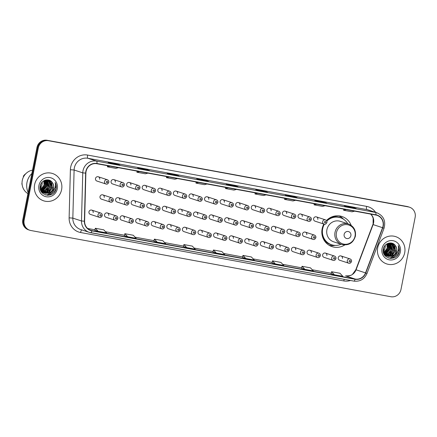<?xml version="1.0" encoding="UTF-8"?>
<svg xmlns="http://www.w3.org/2000/svg" width="437" height="437" viewBox="0 0 437 437"><rect width="100%" height="100%" fill="white"/><g stroke="black" fill="none" stroke-linecap="round" stroke-linejoin="round"><path stroke-width="0.66" d="M323.861 224.061A15.858 15.142 108.2 0 0 322.129 228.841A15.858 15.142 108.2 0 0 332.087 246.648A15.858 15.142 108.2 0 0 344.733 244.977M108.753 215.496A2.245 2.141 108.2 0 0 107.344 212.977A2.245 2.141 108.2 0 0 104.536 214.72A2.245 2.141 108.2 0 0 105.945 217.238L114.991 220.21A2.245 2.141 -71.8 0 1 113.582 217.686A2.245 2.141 -71.8 0 1 116.389 215.944C117.515 216.419 118.006 217.265 117.864 218.495C117.094 220.09 116.138 220.658 114.991 220.21M124.332 218.363A2.245 2.141 108.2 0 0 122.923 215.84A2.245 2.141 108.2 0 0 120.115 217.588A2.245 2.141 108.2 0 0 121.524 220.106L130.57 223.072A2.245 2.141 -71.8 0 1 129.161 220.554A2.245 2.141 -71.8 0 1 131.969 218.811C133.094 219.281 133.585 220.133 133.443 221.357C132.673 222.952 131.717 223.525 130.57 223.072M139.911 221.226A2.245 2.141 108.2 0 0 138.502 218.708A2.245 2.141 108.2 0 0 135.694 220.45A2.245 2.141 108.2 0 0 137.103 222.974L146.149 225.94A2.245 2.141 -71.8 0 1 144.74 223.422A2.245 2.141 -71.8 0 1 147.553 221.674C148.678 222.149 149.164 222.996 149.022 224.225C148.258 225.82 147.296 226.393 146.149 225.94M155.49 224.094A2.245 2.141 108.2 0 0 154.081 221.57A2.245 2.141 108.2 0 0 151.273 223.318A2.245 2.141 108.2 0 0 152.682 225.836L161.728 228.808A2.245 2.141 -71.8 0 1 160.319 226.284A2.245 2.141 -71.8 0 1 163.132 224.542C164.257 225.011 164.744 225.863 164.602 227.093C163.837 228.688 162.881 229.256 161.728 228.808M171.075 226.956A2.245 2.141 108.2 0 0 169.665 224.438A2.245 2.141 108.2 0 0 166.852 226.18A2.245 2.141 108.2 0 0 168.261 228.704L177.313 231.67A2.245 2.141 -71.8 0 1 175.903 229.152A2.245 2.141 -71.8 0 1 178.711 227.409C179.836 227.879 180.328 228.731 180.181 229.955C179.416 231.55 178.46 232.123 177.313 231.67M186.654 229.824A2.245 2.141 108.2 0 0 185.244 227.306A2.245 2.141 108.2 0 0 182.431 229.048A2.245 2.141 108.2 0 0 183.846 231.566L192.892 234.538A2.245 2.141 -71.8 0 1 191.482 232.014A2.245 2.141 -71.8 0 1 194.29 230.272C195.415 230.747 195.907 231.594 195.76 232.823C194.995 234.418 194.039 234.986 192.892 234.538M202.233 232.692A2.245 2.141 108.2 0 0 200.823 230.168A2.245 2.141 108.2 0 0 198.016 231.916A2.245 2.141 108.2 0 0 199.425 234.434L208.471 237.406A2.245 2.141 -71.8 0 1 207.062 234.882A2.245 2.141 -71.8 0 1 209.869 233.139C210.995 233.609 211.486 234.461 211.339 235.69C210.574 237.28 209.618 237.854 208.471 237.406M217.812 235.554A2.245 2.141 108.2 0 0 216.402 233.036A2.245 2.141 108.2 0 0 213.595 234.778A2.245 2.141 108.2 0 0 215.004 237.302L224.05 240.268A2.245 2.141 -71.8 0 1 222.641 237.75A2.245 2.141 -71.8 0 1 225.448 236.002C226.574 236.477 227.065 237.324 226.923 238.553C226.153 240.148 225.197 240.721 224.05 240.268M233.391 238.422A2.245 2.141 108.2 0 0 231.981 235.898A2.245 2.141 108.2 0 0 229.174 237.646A2.245 2.141 108.2 0 0 230.583 240.164L239.629 243.136A2.245 2.141 -71.8 0 1 238.22 240.612A2.245 2.141 -71.8 0 1 241.027 238.87C242.153 239.339 242.644 240.192 242.502 241.421C241.732 243.016 240.776 243.584 239.629 243.136M248.97 241.284A2.245 2.141 108.2 0 0 247.56 238.766A2.245 2.141 108.2 0 0 244.753 240.508A2.245 2.141 108.2 0 0 246.162 243.032L255.208 245.998A2.245 2.141 -71.8 0 1 253.799 243.48A2.245 2.141 -71.8 0 1 256.612 241.737C257.732 242.207 258.223 243.059 258.081 244.283C257.317 245.878 256.355 246.452 255.208 245.998M264.549 244.152A2.245 2.141 108.2 0 0 263.14 241.634A2.245 2.141 108.2 0 0 260.332 243.376A2.245 2.141 108.2 0 0 261.741 245.894L270.787 248.866A2.245 2.141 -71.8 0 1 269.378 246.348A2.245 2.141 -71.8 0 1 272.191 244.6C273.316 245.075 273.802 245.922 273.66 247.151C272.896 248.746 271.934 249.314 270.787 248.866M280.133 247.02A2.245 2.141 108.2 0 0 278.724 244.496A2.245 2.141 108.2 0 0 275.911 246.244A2.245 2.141 108.2 0 0 277.32 248.762L286.372 251.734A2.245 2.141 -71.8 0 1 284.962 249.21A2.245 2.141 -71.8 0 1 287.77 247.468C288.895 247.937 289.387 248.79 289.239 250.019C288.475 251.608 287.519 252.182 286.372 251.734M295.712 249.882A2.245 2.141 108.2 0 0 294.303 247.364A2.245 2.141 108.2 0 0 291.49 249.106A2.245 2.141 108.2 0 0 292.899 251.63L301.951 254.596A2.245 2.141 -71.8 0 1 300.541 252.078A2.245 2.141 -71.8 0 1 303.349 250.33C304.474 250.805 304.966 251.652 304.818 252.881C304.054 254.476 303.098 255.05 301.951 254.596M311.291 252.75A2.245 2.141 108.2 0 0 309.882 250.226A2.245 2.141 108.2 0 0 307.074 251.974A2.245 2.141 108.2 0 0 308.484 254.492L317.53 257.464A2.245 2.141 -71.8 0 1 316.12 254.94A2.245 2.141 -71.8 0 1 318.928 253.198C320.053 253.668 320.545 254.52 320.397 255.749C319.633 257.344 318.677 257.912 317.53 257.464M326.871 255.612A2.245 2.141 108.2 0 0 325.461 253.094A2.245 2.141 108.2 0 0 322.653 254.837A2.245 2.141 108.2 0 0 324.063 257.36L333.109 260.326A2.245 2.141 -71.8 0 1 331.699 257.808A2.245 2.141 -71.8 0 1 334.507 256.066C335.632 256.535 336.124 257.388 335.982 258.611C335.212 260.206 334.256 260.78 333.109 260.326M342.45 258.48A2.245 2.141 108.2 0 0 341.04 255.962A2.245 2.141 108.2 0 0 338.233 257.704A2.245 2.141 108.2 0 0 339.642 260.223L348.688 263.194A2.245 2.141 -71.8 0 1 347.278 260.676A2.245 2.141 -71.8 0 1 350.086 258.928C351.211 259.403 351.703 260.25 351.561 261.479C350.791 263.074 349.835 263.648 348.688 263.194M93.174 212.628A2.245 2.141 108.2 0 0 91.765 210.11A2.245 2.141 108.2 0 0 88.957 211.852A2.245 2.141 108.2 0 0 90.366 214.376L99.412 217.342A2.245 2.141 -71.8 0 1 98.003 214.824A2.245 2.141 -71.8 0 1 100.81 213.076C101.936 213.551 102.427 214.403 102.285 215.627C101.515 217.222 100.559 217.795 99.412 217.342M119.814 200.261A2.245 2.141 108.2 0 0 118.405 197.743A2.245 2.141 108.2 0 0 115.597 199.485A2.245 2.141 108.2 0 0 117.007 202.003L126.053 204.975A2.245 2.141 -71.8 0 1 124.643 202.457A2.245 2.141 -71.8 0 1 127.451 200.709C128.576 201.184 129.068 202.031 128.92 203.26C128.156 204.855 127.2 205.428 126.053 204.975M135.394 203.129A2.245 2.141 108.2 0 0 133.984 200.605A2.245 2.141 108.2 0 0 131.176 202.353A2.245 2.141 108.2 0 0 132.586 204.871L141.632 207.843A2.245 2.141 -71.8 0 1 140.222 205.319A2.245 2.141 -71.8 0 1 143.03 203.576C144.155 204.046 144.647 204.898 144.5 206.127C143.735 207.717 142.779 208.291 141.632 207.843M150.973 205.991A2.245 2.141 108.2 0 0 149.563 203.473A2.245 2.141 108.2 0 0 146.756 205.215A2.245 2.141 108.2 0 0 148.165 207.739L157.211 210.705A2.245 2.141 -71.8 0 1 155.801 208.187A2.245 2.141 -71.8 0 1 158.609 206.439C159.734 206.914 160.226 207.761 160.084 208.99C159.314 210.585 158.358 211.158 157.211 210.705M166.552 208.859A2.245 2.141 108.2 0 0 165.142 206.335A2.245 2.141 108.2 0 0 162.335 208.083A2.245 2.141 108.2 0 0 163.744 210.601L172.79 213.573A2.245 2.141 -71.8 0 1 171.38 211.049A2.245 2.141 -71.8 0 1 174.188 209.307C175.313 209.776 175.805 210.629 175.663 211.858C174.893 213.453 173.937 214.021 172.79 213.573M182.131 211.721A2.245 2.141 108.2 0 0 180.721 209.203A2.245 2.141 108.2 0 0 177.914 210.945A2.245 2.141 108.2 0 0 179.323 213.469L188.369 216.435A2.245 2.141 -71.8 0 1 186.96 213.917A2.245 2.141 -71.8 0 1 189.773 212.174C190.893 212.644 191.384 213.496 191.242 214.72C190.477 216.315 189.516 216.889 188.369 216.435M197.71 214.589A2.245 2.141 108.2 0 0 196.3 212.071A2.245 2.141 108.2 0 0 193.493 213.813A2.245 2.141 108.2 0 0 194.902 216.331L203.948 219.303A2.245 2.141 -71.8 0 1 202.539 216.785A2.245 2.141 -71.8 0 1 205.352 215.037C206.477 215.512 206.963 216.359 206.821 217.588C206.056 219.183 205.1 219.756 203.948 219.303M213.294 217.457A2.245 2.141 108.2 0 0 211.885 214.933A2.245 2.141 108.2 0 0 209.072 216.681A2.245 2.141 108.2 0 0 210.481 219.199L219.532 222.171A2.245 2.141 -71.8 0 1 218.123 219.647A2.245 2.141 -71.8 0 1 220.931 217.905C222.056 218.374 222.548 219.227 222.4 220.456C221.635 222.051 220.68 222.619 219.532 222.171M228.873 220.319A2.245 2.141 108.2 0 0 227.464 217.801A2.245 2.141 108.2 0 0 224.651 219.543A2.245 2.141 108.2 0 0 226.06 222.067L235.111 225.033A2.245 2.141 -71.8 0 1 233.702 222.515A2.245 2.141 -71.8 0 1 236.51 220.767C237.635 221.242 238.127 222.089 237.979 223.318C237.215 224.913 236.259 225.487 235.111 225.033M244.452 223.187A2.245 2.141 108.2 0 0 243.043 220.669A2.245 2.141 108.2 0 0 240.235 222.411A2.245 2.141 108.2 0 0 241.645 224.929L250.691 227.901A2.245 2.141 -71.8 0 1 249.281 225.377A2.245 2.141 -71.8 0 1 252.089 223.635C253.214 224.105 253.706 224.957 253.558 226.186C252.794 227.781 251.838 228.349 250.691 227.901M260.031 226.055A2.245 2.141 108.2 0 0 258.622 223.531A2.245 2.141 108.2 0 0 255.814 225.279A2.245 2.141 108.2 0 0 257.224 227.797L266.27 230.763A2.245 2.141 -71.8 0 1 264.86 228.245A2.245 2.141 -71.8 0 1 267.668 226.503C268.793 226.972 269.285 227.824 269.143 229.048C268.373 230.643 267.417 231.217 266.27 230.763M275.61 228.917A2.245 2.141 108.2 0 0 274.201 226.399A2.245 2.141 108.2 0 0 271.393 228.141A2.245 2.141 108.2 0 0 272.803 230.665L281.849 233.631A2.245 2.141 -71.8 0 1 280.439 231.113A2.245 2.141 -71.8 0 1 283.247 229.365C284.372 229.84 284.864 230.687 284.722 231.916C283.952 233.511 282.996 234.085 281.849 233.631M291.189 231.785A2.245 2.141 108.2 0 0 289.78 229.261A2.245 2.141 108.2 0 0 286.972 231.009A2.245 2.141 108.2 0 0 288.382 233.527L297.428 236.499A2.245 2.141 -71.8 0 1 296.018 233.975A2.245 2.141 -71.8 0 1 298.826 232.233C299.951 232.703 300.443 233.555 300.301 234.784C299.536 236.379 298.575 236.947 297.428 236.499M306.769 234.647A2.245 2.141 108.2 0 0 305.359 232.129A2.245 2.141 108.2 0 0 302.551 233.871A2.245 2.141 108.2 0 0 303.961 236.395L313.007 239.361A2.245 2.141 -71.8 0 1 311.597 236.843A2.245 2.141 -71.8 0 1 314.411 235.095C315.536 235.57 316.022 236.422 315.88 237.646C315.115 239.241 314.154 239.815 313.007 239.361M104.235 197.393A2.245 2.141 108.2 0 0 102.826 194.875A2.245 2.141 108.2 0 0 100.013 196.617A2.245 2.141 108.2 0 0 101.422 199.141L110.474 202.107A2.245 2.141 -71.8 0 1 109.064 199.589A2.245 2.141 -71.8 0 1 111.872 197.846C112.997 198.316 113.489 199.168 113.341 200.392C112.577 201.987 111.621 202.56 110.474 202.107M188.975 195.716A2.245 2.141 108.2 0 0 190.385 198.234L199.43 201.206A2.245 2.141 -71.8 0 1 198.021 198.682A2.245 2.141 -71.8 0 1 200.829 196.94L191.783 193.968A2.245 2.141 108.2 0 0 188.975 195.716M204.554 198.578A2.245 2.141 108.2 0 0 205.964 201.102L215.009 204.068A2.245 2.141 -71.8 0 1 213.6 201.55A2.245 2.141 -71.8 0 1 216.408 199.802L207.362 196.836A2.245 2.141 108.2 0 0 204.554 198.578M126.654 184.25A2.245 2.141 108.2 0 0 128.063 186.774L137.109 189.74A2.245 2.141 -71.8 0 1 135.699 187.222A2.245 2.141 -71.8 0 1 138.513 185.474L129.461 182.508A2.245 2.141 108.2 0 0 126.654 184.25M220.133 201.446A2.245 2.141 108.2 0 0 221.543 203.964L230.589 206.936A2.245 2.141 -71.8 0 1 229.179 204.412A2.245 2.141 -71.8 0 1 231.987 202.67L222.941 199.698A2.245 2.141 108.2 0 0 220.133 201.446M111.074 181.388A2.245 2.141 108.2 0 0 112.484 183.906L121.53 186.872A2.245 2.141 -71.8 0 1 120.12 184.354A2.245 2.141 -71.8 0 1 122.934 182.611L113.882 179.64A2.245 2.141 108.2 0 0 111.074 181.388M173.396 192.848A2.245 2.141 108.2 0 0 174.805 195.366L183.851 198.338A2.245 2.141 -71.8 0 1 182.442 195.814A2.245 2.141 -71.8 0 1 185.25 194.072L176.204 191.106A2.245 2.141 108.2 0 0 173.396 192.848M142.233 187.118A2.245 2.141 108.2 0 0 143.642 189.636L152.693 192.608A2.245 2.141 -71.8 0 1 151.284 190.084A2.245 2.141 -71.8 0 1 154.092 188.342L145.046 185.37A2.245 2.141 108.2 0 0 142.233 187.118M157.812 189.98A2.245 2.141 108.2 0 0 159.221 192.504L168.272 195.47A2.245 2.141 -71.8 0 1 166.863 192.952A2.245 2.141 -71.8 0 1 169.671 191.209L160.625 188.238A2.245 2.141 108.2 0 0 157.812 189.98M235.712 204.308A2.245 2.141 108.2 0 0 237.122 206.832L246.168 209.798A2.245 2.141 -71.8 0 1 244.758 207.28A2.245 2.141 -71.8 0 1 247.571 205.537L238.52 202.566A2.245 2.141 108.2 0 0 235.712 204.308M251.291 207.176A2.245 2.141 108.2 0 0 252.701 209.694L261.752 212.666A2.245 2.141 -71.8 0 1 260.343 210.148A2.245 2.141 -71.8 0 1 263.15 208.4L254.105 205.434A2.245 2.141 108.2 0 0 251.291 207.176M266.87 210.044A2.245 2.141 108.2 0 0 268.28 212.562L277.331 215.534A2.245 2.141 -71.8 0 1 275.922 213.01A2.245 2.141 -71.8 0 1 278.73 211.268L269.684 208.296A2.245 2.141 108.2 0 0 266.87 210.044M282.455 212.906A2.245 2.141 108.2 0 0 283.864 215.43L292.91 218.396A2.245 2.141 -71.8 0 1 291.501 215.878A2.245 2.141 -71.8 0 1 294.309 214.13L285.263 211.164A2.245 2.141 108.2 0 0 282.455 212.906M298.034 215.774A2.245 2.141 108.2 0 0 299.443 218.292L308.489 221.264A2.245 2.141 -71.8 0 1 307.08 218.74A2.245 2.141 -71.8 0 1 309.888 216.998L300.842 214.026A2.245 2.141 108.2 0 0 298.034 215.774M313.613 218.637A2.245 2.141 108.2 0 0 315.022 221.16L324.068 224.126A2.245 2.141 -71.8 0 1 322.659 221.608A2.245 2.141 -71.8 0 1 325.467 219.866L316.421 216.894A2.245 2.141 108.2 0 0 313.613 218.637M95.495 178.52A2.245 2.141 108.2 0 0 96.905 181.038L105.951 184.01A2.245 2.141 -71.8 0 1 104.541 181.486A2.245 2.141 -71.8 0 1 107.349 179.744L98.303 176.777A2.245 2.141 108.2 0 0 95.495 178.52M351.173 225.35A15.858 15.142 108.2 0 0 341.98 216.512A15.858 15.142 108.2 0 0 326.461 220.532M193.192 196.492A2.245 2.141 108.2 0 0 191.783 193.968M208.771 199.354A2.245 2.141 108.2 0 0 207.362 196.836M130.871 185.026A2.245 2.141 108.2 0 0 129.461 182.508M224.35 202.222A2.245 2.141 108.2 0 0 222.941 199.698M115.292 182.163A2.245 2.141 108.2 0 0 113.882 179.64M177.613 193.624A2.245 2.141 108.2 0 0 176.204 191.106M146.455 187.894A2.245 2.141 108.2 0 0 145.046 185.37M162.034 190.756A2.245 2.141 108.2 0 0 160.625 188.238M239.929 205.084A2.245 2.141 108.2 0 0 238.52 202.566M255.514 207.952A2.245 2.141 108.2 0 0 254.105 205.434M271.093 210.82A2.245 2.141 108.2 0 0 269.684 208.296M286.672 213.682A2.245 2.141 108.2 0 0 285.263 211.164M302.251 216.55A2.245 2.141 108.2 0 0 300.842 214.026M317.83 219.412A2.245 2.141 108.2 0 0 316.421 216.894M99.712 179.296A2.245 2.141 108.2 0 0 98.303 176.777M409.513 207.204L408.158 206.761A8.975 8.571 108.2 0 0 407.087 206.488L47.12 140.277A8.975 8.571 108.2 0 0 36.959 147.526L22.795 219.713A8.975 8.571 108.2 0 0 28.432 229.796L29.11 230.015A8.975 8.571 108.2 0 1 23.472 219.937A8.975 8.571 108.2 0 0 29.11 230.015L29.787 230.239A8.975 8.571 108.2 0 0 30.858 230.512L390.825 296.723A8.975 8.571 108.2 0 0 400.986 289.474L415.15 217.287A8.975 8.571 108.2 0 0 409.513 207.204A8.975 8.571 108.2 0 0 408.442 206.93L48.474 140.719A8.975 8.571 108.2 0 0 38.309 147.974L24.15 220.155A8.975 8.571 108.2 0 0 29.787 230.239M38.309 147.974L37.631 147.75L23.472 219.937L37.631 147.75A8.975 8.571 108.2 0 1 47.797 140.501A8.975 8.571 108.2 0 0 37.631 147.75L36.959 147.526M408.442 206.93L47.797 140.501L407.765 206.712A8.975 8.571 108.2 0 1 408.835 206.985A8.975 8.571 108.2 0 0 407.765 206.712L407.087 206.488M34.605 184.687A14.366 13.716 108.2 0 0 43.624 200.818A14.366 13.716 108.2 0 0 61.601 189.653A14.366 13.716 108.2 0 0 52.582 173.522A14.366 13.716 108.2 0 0 34.605 184.687A14.366 13.716 108.2 0 0 43.624 200.818A14.366 13.716 108.2 0 0 61.601 189.653A14.366 13.716 108.2 0 0 52.582 173.522A14.366 13.716 108.2 0 0 34.605 184.687M377.699 247.79A14.366 13.716 108.2 0 0 386.718 263.921A14.366 13.716 108.2 0 0 404.695 252.761A14.366 13.716 108.2 0 0 395.676 236.63A14.366 13.716 108.2 0 0 377.699 247.79A14.366 13.716 108.2 0 0 386.718 263.921A14.366 13.716 108.2 0 0 404.695 252.761A14.366 13.716 108.2 0 0 395.676 236.63A14.366 13.716 108.2 0 0 377.699 247.79M86.056 171.468A9.576 9.144 -71.8 0 1 96.894 163.733L375.869 215.048A9.576 9.144 -71.8 0 1 377.016 215.337A9.576 9.144 -71.8 0 1 382.572 227.699L365.534 272.901A9.576 9.144 -71.8 0 1 355.15 279.03L91.945 230.621A9.576 9.144 -71.8 0 1 90.798 230.326A9.576 9.144 -71.8 0 1 84.603 221.231L85.87 173.123A9.576 9.144 -71.8 0 1 86.056 171.468M85.832 171.424A9.816 9.374 108.2 0 0 85.641 173.123L84.374 221.231A9.816 9.374 108.2 0 0 91.896 230.856L355.101 279.265A9.816 9.374 108.2 0 0 365.747 272.983L382.785 227.775A9.816 9.374 108.2 0 0 375.918 214.813L96.943 163.498A9.816 9.374 108.2 0 0 85.832 171.424M356.084 208.536A2.393 0.705 100.4 0 1 356.111 208.542A2.393 0.705 100.4 0 1 356.139 208.547L352.757 207.438L344.323 205.887L347.705 206.996L356.139 208.547M352.664 207.908L352.757 207.438M326.559 203.107A2.393 0.705 100.4 0 1 326.586 203.107A2.393 0.705 100.4 0 1 326.614 203.118L323.233 202.003L314.793 200.452L318.174 201.566L326.614 203.118M323.14 202.473L323.233 202.003M297.029 197.671A2.393 0.705 100.4 0 1 297.056 197.677A2.393 0.705 100.4 0 1 297.084 197.682L293.702 196.574L285.263 195.022L288.649 196.131L297.084 197.682M293.609 197.043L293.702 196.574M267.499 192.242A2.393 0.705 100.4 0 1 267.526 192.247A2.393 0.705 100.4 0 1 267.553 192.253L264.172 191.144L255.738 189.592L259.119 190.701L267.553 192.253M264.079 191.614L264.172 191.144M119.858 165.088A2.393 0.705 100.4 0 1 119.885 165.088A2.393 0.705 100.4 0 1 119.913 165.099L116.532 163.984L108.092 162.433L111.479 163.542L119.913 165.099M116.439 164.454L116.532 163.984M149.383 170.517A2.393 0.705 100.4 0 1 149.416 170.523A2.393 0.705 100.4 0 1 149.443 170.528L146.062 169.419L137.622 167.868L141.004 168.977L149.443 170.528M145.969 169.884L146.062 169.419M178.913 175.947A2.393 0.705 100.4 0 1 178.941 175.953A2.393 0.705 100.4 0 1 178.968 175.958L175.587 174.849L167.153 173.298L170.534 174.407L178.968 175.958M175.494 175.319L175.587 174.849M208.444 181.382A2.393 0.705 100.4 0 1 208.471 181.382A2.393 0.705 100.4 0 1 208.498 181.388L205.117 180.279L196.677 178.728L200.064 179.836L208.498 181.388M205.024 180.749L205.117 180.279M237.974 186.812A2.393 0.705 100.4 0 1 238.001 186.812A2.393 0.705 100.4 0 1 238.028 186.823L234.647 185.714L226.208 184.157L229.589 185.272L238.028 186.823M234.554 186.178L234.647 185.714M272 262.812L275.348 263.915L283.788 265.467L280.925 262.413L272.491 260.862L272 262.817M301.53 268.242L304.879 269.345L313.313 270.902L310.456 267.848L302.022 266.297L301.53 268.247M331.06 273.677L334.403 274.78L342.843 276.331L339.986 273.278L331.546 271.727L331.055 273.682M183.414 246.517L186.763 247.621L195.197 249.172L192.34 246.118L183.906 244.567L183.414 246.523M153.89 241.087L157.233 242.191L165.672 243.742L162.815 240.689L154.376 239.137L153.884 241.093M124.359 235.658L127.708 236.761L136.142 238.312L133.285 235.259L124.851 233.708L124.359 235.658M94.829 230.223L98.178 231.326L106.612 232.877L103.755 229.829L95.321 228.272L94.829 230.228M242.475 257.382L245.818 258.486L254.258 260.037L251.401 256.983L242.961 255.432L242.469 257.388M216.293 253.056L224.727 254.607L221.87 251.554L213.436 250.002L212.912 251.941L216.293 253.056L213.436 250.002M228.13 187.872L225.492 188.538L225.65 187.413M236.564 189.423L233.932 190.09L225.492 188.538M198.6 182.442L195.962 183.108L196.126 181.983M207.034 183.993L204.401 184.66L195.962 183.108M169.07 177.007L166.437 177.673L166.595 176.553M177.509 178.558L174.871 179.23L166.437 177.673M139.545 171.577L136.907 172.244L137.065 171.124M147.979 173.128L145.341 173.795L136.907 172.244M110.015 166.147L107.376 166.814L107.54 165.689M118.449 167.699L115.816 168.365L107.376 166.814M257.655 193.301L255.022 193.968L255.181 192.848M266.095 194.853L263.456 195.519L255.022 193.968M287.185 198.731L284.547 199.403L284.711 198.278M295.62 200.283L292.987 200.954L284.547 199.403M316.716 204.166L314.077 204.833L314.236 203.708M325.15 205.718L322.517 206.384L314.077 204.833M346.241 209.596L343.608 210.263L343.766 209.143M354.68 211.147L352.042 211.814L343.608 210.263M186.763 247.621L183.906 244.567M157.233 242.191L154.376 239.137M127.708 236.761L124.851 233.708M98.178 231.326L95.321 228.272M245.818 258.486L242.961 255.432M275.348 263.915L272.491 260.862M304.879 269.345L302.022 266.297M334.403 274.78L331.546 271.727M40.433 187.604A6.763 6.457 108.2 0 0 42.078 184.277A6.763 6.457 108.2 0 0 42.165 182.131M31.857 173.527A16.158 15.426 108.2 0 0 26.996 182.431A16.158 15.426 108.2 0 0 28.143 192.444M32.524 170.135A12.717 12.143 108.2 0 0 22.282 180.421A12.717 12.143 108.2 0 0 27.913 193.624M43.733 180.847L44.071 184.927L40.892 189.401M40.707 189.511L40.428 189.663M44.443 180.465L45.142 185.283L41.242 190.144M41.067 190.221L40.668 190.379M44.257 180.519L44.874 185.195L41.154 189.975M44.448 193.061L48.174 192.848L52.659 187.746L50.79 181.475L48.66 180.23L45.098 180.197L46.218 185.632L41.635 190.767M41.466 190.822L40.98 190.953M44.94 180.246L45.951 185.545L41.531 190.619M45.748 180.039L47.294 185.987L42.81 191.089L42.05 191.308M41.892 191.34L41.422 191.422M45.59 180.071L47.021 185.9L41.947 191.177M46.371 179.957L48.365 186.337L43.88 191.439L42.493 191.772M42.34 191.788L41.881 191.821M41.734 191.827L41.411 191.821M46.218 179.973L48.097 186.249L46.677 189.183L42.384 191.663M46.972 179.94L47.567 180.421L49.441 186.692L44.956 191.794L42.957 192.176M42.804 192.176L42.362 192.171M42.22 192.16L41.788 192.111M46.819 179.94L49.173 186.604L47.546 189.773L42.837 192.078M47.551 179.984L48.638 180.771L50.512 187.041L46.027 192.143L43.438 192.52M43.29 192.509L42.859 192.466M42.722 192.444L42.302 192.356M42.16 192.324L41.755 192.204M47.409 179.968L50.113 183.464L50.244 186.954L47.535 191.116L43.312 192.438M48.114 180.082L49.714 181.126L51.588 187.397L47.103 192.498L43.935 192.815M43.793 192.793L43.372 192.712M43.241 192.679L41.493 191.941M47.972 180.049L51.326 184.332L51.32 187.309L49.31 190.876L44.104 192.777M44.312 193.028L40.843 190.794M48.512 180.186L51.828 183.103L52.391 187.659L49.414 192.007L44.317 193.007M40.128 187.129L41.482 190.849L44.978 193.263L49.25 193.203L51.129 192.182L53.614 188.063C53.969 186.053 53.565 184.245 52.407 182.644C53.587 184.654 53.942 186.441 53.467 188.014L51.282 191.745L45.557 193.389M44.978 193.263L42.711 191.974L40.483 185.583L41.357 183.185M52.407 182.644C49.419 177.684 41.313 179.853 40.324 185.654C37.724 195.798 53.691 199.032 56.018 189.101L56.127 188.609C56.531 186.424 56.215 184.387 55.171 182.491C55.761 184.425 55.652 186.37 54.849 188.331L51.348 192.001M38.931 185.479A9.756 9.314 108.2 0 0 46.224 196.737A9.756 9.314 108.2 0 0 57.274 188.855A9.756 9.314 108.2 0 0 49.982 177.602A9.756 9.314 108.2 0 0 38.931 185.479M22.058 183.72L21.85 183.655A9.576 9.144 108.2 0 0 22.178 184.884M42.564 191.63A12.717 12.143 108.2 0 0 43.225 190.925M43.525 190.559A12.717 12.143 108.2 0 0 43.858 190.128M44.328 189.44A12.717 12.143 108.2 0 0 44.951 188.369M25.865 173.647A9.576 9.144 108.2 0 0 23.287 176.319L23.74 176.466M55.171 182.491L56.002 188.565L54.204 192.356M54.969 188.03L52.882 192.307L49.135 194.886L47.447 195.306M52.112 191.581L48.065 194.531L45.759 195.022M55.22 187.26L53.014 192.351L49.272 194.929L47.786 195.317M52.456 191.346L48.196 194.574L45.912 195.06M350.895 235.641A3.589 3.43 108.2 0 0 348.207 231.501A3.589 3.43 108.2 0 0 344.143 234.401A3.589 3.43 108.2 0 0 346.831 238.542A3.589 3.43 108.2 0 0 350.895 235.641M348.497 224.006L340.396 221.346A10.772 10.286 108.2 0 0 326.909 229.72A10.772 10.286 108.2 0 0 333.677 241.819L341.778 244.48C348.66 245.829 353.2 243.059 355.39 236.16C356.089 230.288 353.79 226.235 348.497 224.006A10.772 10.286 108.2 0 0 335.015 232.38A10.772 10.286 108.2 0 0 341.778 244.48M347.792 223.771A14.213 13.569 108.2 0 0 340.45 217.741A14.213 13.569 108.2 0 0 326.8 221.089M324.385 224.208A14.213 13.569 108.2 0 0 322.659 228.791A14.213 13.569 108.2 0 0 331.585 244.753A14.213 13.569 108.2 0 0 341.073 244.245M340.45 217.741L340.112 217.631A14.213 13.569 108.2 0 0 326.647 220.794M324.03 224.115A14.213 13.569 108.2 0 0 322.326 228.682A14.213 13.569 108.2 0 0 331.251 244.644L331.585 244.753M322.369 236.209A11.22 10.712 108.2 0 0 322.637 236.597M335.097 245.392L335.026 245.403A15.563 14.858 -71.8 0 1 329.148 245.304M323.009 236.717L322.462 236.537M338.812 215.851A15.563 14.858 -71.8 0 1 343.602 219.254L343.657 219.308M383.522 250.712A6.763 6.457 108.2 0 0 385.172 247.38A6.763 6.457 108.2 0 0 385.259 245.239M386.827 243.955L387.166 248.036L383.986 252.51M383.801 252.619L383.522 252.772M387.537 243.573L388.236 248.385L384.336 253.247M384.161 253.329L383.762 253.487M387.351 243.627L387.969 248.298L384.249 253.078M387.543 256.169L391.268 255.956L395.753 250.854L393.879 244.583L391.754 243.338L388.193 243.305L389.312 248.74L384.729 253.875M384.56 253.93L384.074 254.061M388.034 243.354L389.045 248.653L384.626 253.728M388.843 243.147L390.383 249.09L385.898 254.192L385.144 254.416M384.986 254.449L384.511 254.525M388.679 243.18L390.115 249.003L385.035 254.285M389.465 243.065L391.459 249.445L386.974 254.547L385.587 254.88M385.434 254.897L384.975 254.929M384.828 254.935L384.5 254.929M389.307 243.081L391.191 249.358L389.771 252.286L385.472 254.771M390.061 243.048L390.662 243.529L392.535 249.795L388.051 254.897L386.051 255.284M385.898 255.284L385.456 255.274M385.314 255.268L384.877 255.219M389.913 243.048L392.262 249.707L390.64 252.881L385.931 255.186M390.645 243.092L391.732 243.879L393.606 250.15L389.121 255.252L386.532 255.629M386.384 255.618L385.953 255.569M385.811 255.552L385.39 255.465M385.254 255.432L384.85 255.312M390.498 243.076L393.207 246.572L393.338 250.062L390.629 254.225L386.406 255.547M391.208 243.19L392.808 244.234L394.682 250.499L390.197 255.601L387.029 255.924M386.887 255.902L386.466 255.82M386.335 255.787L384.582 255.05M391.066 243.158L394.42 247.44L394.414 250.412L392.404 253.984L387.193 255.885M387.401 256.137L383.937 253.897M391.607 243.294L394.922 246.211L395.485 250.767L392.508 255.115L387.411 256.115M383.222 250.232L384.576 253.957L388.067 256.372L392.344 256.306L394.223 255.29L396.709 251.166C397.064 249.161 396.659 247.353 395.496 245.752C396.681 247.757 397.031 249.549 396.561 251.117L394.376 254.853L388.651 256.497M388.067 256.372L385.805 255.082L383.577 248.691L384.451 246.293M395.496 245.752C392.513 240.792 384.402 242.961 383.418 248.757C380.813 258.906 396.785 262.134 399.112 252.209L399.221 251.712C399.626 249.532 399.309 247.495 398.265 245.599C398.855 247.533 398.746 249.478 397.943 251.433L394.442 255.11M382.025 248.587A9.756 9.314 108.2 0 0 389.318 259.846A9.756 9.314 108.2 0 0 400.363 251.963A9.756 9.314 108.2 0 0 393.071 240.705A9.756 9.314 108.2 0 0 382.025 248.587M385.658 254.738A12.717 12.143 108.2 0 0 386.313 254.028M386.619 253.662A12.717 12.143 108.2 0 0 386.953 253.231M387.422 252.548A12.717 12.143 108.2 0 0 388.04 251.477M398.265 245.599L399.096 251.674L397.299 255.465M398.058 251.138L395.977 255.41L392.229 257.988L390.541 258.414M395.206 254.689L391.153 257.639L388.848 258.125M398.315 250.368L396.108 255.454L392.36 258.032L390.88 258.425M395.551 254.454L391.29 257.683L389.006 258.169M22.795 219.713L24.15 220.155M47.12 140.277L48.474 140.719M382.572 227.699L373.1 224.591A9.576 9.144 108.2 0 0 373.559 222.985A9.576 9.144 108.2 0 0 370.74 214.103M355.15 279.03L345.678 275.922A9.576 9.144 108.2 0 0 356.062 269.793L373.1 224.591L373.132 218.15L372.171 215.954L370.663 214.086M350.512 280.499A14.962 14.284 -71.8 0 1 343.799 280.931L80.594 232.517A14.962 14.284 -71.8 0 1 69.122 217.845L70.39 169.736A14.962 14.284 -71.8 0 1 87.619 155.064L366.594 206.379A2.993 0.885 -79.6 0 0 366.862 209.591L87.886 158.276A11.968 11.428 108.2 0 0 74.334 167.945A11.968 11.428 108.2 0 0 74.104 170.015L72.837 218.123A11.968 11.428 108.2 0 0 80.583 229.496L89.241 232.337A11.968 11.428 -71.8 0 1 81.495 220.964L84.374 221.231M366.594 206.379A14.962 14.284 -71.8 0 1 375.591 212.349M368.293 209.957A11.968 11.428 108.2 0 0 366.862 209.591L375.52 212.431A11.968 11.428 -71.8 0 1 376.951 212.797L368.293 209.957M69.122 217.845L72.837 218.123L81.495 220.964L82.762 172.855A11.968 11.428 -71.8 0 1 82.992 170.785A11.968 11.428 -71.8 0 1 96.544 161.116A2.993 0.885 100.4 0 1 96.943 163.498M85.641 173.123L82.762 172.855L74.104 170.015L70.39 169.736M355.101 279.265A2.993 0.885 100.4 0 1 353.91 281.122L89.241 232.337A11.968 11.428 -71.8 0 0 90.672 232.703A2.993 0.885 -79.6 0 0 90.705 232.708A2.993 0.885 -79.6 0 0 91.896 230.856M365.747 272.983L366.987 273.486C364.36 279.232 360.001 281.778 353.91 281.122A2.993 0.885 100.4 0 1 353.877 281.111L90.738 232.713M382.785 227.775L384.025 228.283C385.969 220.98 383.61 215.818 376.951 212.797M375.918 214.813A2.993 0.885 -79.6 0 0 375.52 212.431L96.544 161.116L87.886 158.276A2.993 0.885 -79.6 0 1 87.619 155.064M81.774 229.884A2.993 0.885 -79.6 0 0 80.594 232.517M344.258 279.347A2.993 0.885 -79.6 0 0 343.799 280.931M365.534 272.901L355.827 269.727L372.865 224.525M91.945 230.621L89.705 229.884M87.602 228.453L94.938 229.802L87.597 228.447M105.563 231.757L124.463 235.237L105.557 231.752M153.993 240.661L135.088 237.187L153.993 240.667M164.623 242.622L183.524 246.097L164.618 242.617M194.148 248.052L213.048 251.526L194.143 248.047M223.678 253.482L242.579 256.961L223.673 253.476M253.209 258.917L272.109 262.391L253.203 258.912M282.734 264.347L301.634 267.821L282.734 264.341M312.264 269.776L331.164 273.256L312.258 269.771M355.827 269.727L352.692 274.054C351.845 275.288 349.485 275.905 345.618 275.911L345.678 275.922A5.386 1.59 -79.6 0 0 345.618 275.911A5.386 1.59 -79.6 0 0 345.552 275.9M355.035 236.149A9.898 9.45 108.2 0 0 347.639 224.733A9.898 9.45 108.2 0 0 336.435 232.724A9.898 9.45 108.2 0 0 343.832 244.141A9.898 9.45 108.2 0 0 355.035 236.149M341.63 218.194A14.35 13.7 108.2 0 0 329.798 217.899M323.101 238.312A14.35 13.7 108.2 0 0 332.808 245.091M106.371 181.885A0.748 0.716 108.2 0 0 106.928 182.748A0.748 0.716 108.2 0 0 107.775 182.147A0.748 0.716 108.2 0 0 107.218 181.284A0.748 0.716 108.2 0 0 106.371 181.885M121.95 184.753A0.748 0.716 108.2 0 0 122.507 185.616A0.748 0.716 108.2 0 0 123.354 185.009A0.748 0.716 108.2 0 0 122.797 184.146A0.748 0.716 108.2 0 0 121.95 184.753M137.529 187.615A0.748 0.716 108.2 0 0 138.092 188.478A0.748 0.716 108.2 0 0 138.939 187.877A0.748 0.716 108.2 0 0 138.376 187.014A0.748 0.716 108.2 0 0 137.529 187.615M153.108 190.483A0.748 0.716 108.2 0 0 153.671 191.346A0.748 0.716 108.2 0 0 154.518 190.74A0.748 0.716 108.2 0 0 153.955 189.877A0.748 0.716 108.2 0 0 153.108 190.483M168.687 193.351A0.748 0.716 108.2 0 0 169.25 194.214A0.748 0.716 108.2 0 0 170.097 193.607A0.748 0.716 108.2 0 0 169.54 192.744A0.748 0.716 108.2 0 0 168.687 193.351M184.272 196.213A0.748 0.716 108.2 0 0 184.829 197.076A0.748 0.716 108.2 0 0 185.676 196.475A0.748 0.716 108.2 0 0 185.119 195.612A0.748 0.716 108.2 0 0 184.272 196.213M199.851 199.081A0.748 0.716 108.2 0 0 200.408 199.944A0.748 0.716 108.2 0 0 201.255 199.338A0.748 0.716 108.2 0 0 200.698 198.474A0.748 0.716 108.2 0 0 199.851 199.081M215.43 201.943A0.748 0.716 108.2 0 0 215.987 202.806A0.748 0.716 108.2 0 0 216.834 202.205A0.748 0.716 108.2 0 0 216.277 201.342A0.748 0.716 108.2 0 0 215.43 201.943M231.009 204.811A0.748 0.716 108.2 0 0 231.566 205.674A0.748 0.716 108.2 0 0 232.413 205.068A0.748 0.716 108.2 0 0 231.856 204.205A0.748 0.716 108.2 0 0 231.009 204.811M246.588 207.679A0.748 0.716 108.2 0 0 247.151 208.542A0.748 0.716 108.2 0 0 247.998 207.936A0.748 0.716 108.2 0 0 247.435 207.072A0.748 0.716 108.2 0 0 246.588 207.679M262.167 210.541A0.748 0.716 108.2 0 0 262.73 211.404A0.748 0.716 108.2 0 0 263.577 210.803A0.748 0.716 108.2 0 0 263.014 209.94A0.748 0.716 108.2 0 0 262.167 210.541M277.746 213.409A0.748 0.716 108.2 0 0 278.309 214.272A0.748 0.716 108.2 0 0 279.156 213.666A0.748 0.716 108.2 0 0 278.598 212.803A0.748 0.716 108.2 0 0 277.746 213.409M293.331 216.277A0.748 0.716 108.2 0 0 293.888 217.134A0.748 0.716 108.2 0 0 294.735 216.534A0.748 0.716 108.2 0 0 294.177 215.67A0.748 0.716 108.2 0 0 293.331 216.277M308.91 219.139A0.748 0.716 108.2 0 0 309.467 220.002A0.748 0.716 108.2 0 0 310.314 219.396A0.748 0.716 108.2 0 0 309.757 218.533A0.748 0.716 108.2 0 0 308.91 219.139M324.489 222.007A0.748 0.716 108.2 0 0 325.046 222.87A0.748 0.716 108.2 0 0 325.893 222.264A0.748 0.716 108.2 0 0 325.336 221.401A0.748 0.716 108.2 0 0 324.489 222.007M112.298 200.244A0.748 0.716 108.2 0 0 111.735 199.381A0.748 0.716 108.2 0 0 110.889 199.988A0.748 0.716 108.2 0 0 111.451 200.851A0.748 0.716 108.2 0 0 112.298 200.244M127.877 203.112A0.748 0.716 108.2 0 0 127.32 202.249A0.748 0.716 108.2 0 0 126.473 202.85A0.748 0.716 108.2 0 0 127.03 203.713A0.748 0.716 108.2 0 0 127.877 203.112M143.456 205.974A0.748 0.716 108.2 0 0 142.899 205.111A0.748 0.716 108.2 0 0 142.052 205.718A0.748 0.716 108.2 0 0 142.609 206.581A0.748 0.716 108.2 0 0 143.456 205.974M159.035 208.842A0.748 0.716 108.2 0 0 158.478 207.979A0.748 0.716 108.2 0 0 157.631 208.586A0.748 0.716 108.2 0 0 158.189 209.443A0.748 0.716 108.2 0 0 159.035 208.842M174.614 211.705A0.748 0.716 108.2 0 0 174.057 210.847A0.748 0.716 108.2 0 0 173.21 211.448A0.748 0.716 108.2 0 0 173.768 212.311A0.748 0.716 108.2 0 0 174.614 211.705M190.193 214.572A0.748 0.716 108.2 0 0 189.636 213.709A0.748 0.716 108.2 0 0 188.789 214.316A0.748 0.716 108.2 0 0 189.347 215.179A0.748 0.716 108.2 0 0 190.193 214.572M205.778 217.44A0.748 0.716 108.2 0 0 205.215 216.577A0.748 0.716 108.2 0 0 204.369 217.178A0.748 0.716 108.2 0 0 204.931 218.041A0.748 0.716 108.2 0 0 205.778 217.44M221.357 220.303A0.748 0.716 108.2 0 0 220.794 219.44A0.748 0.716 108.2 0 0 219.948 220.046A0.748 0.716 108.2 0 0 220.51 220.909A0.748 0.716 108.2 0 0 221.357 220.303M236.936 223.17A0.748 0.716 108.2 0 0 236.379 222.307A0.748 0.716 108.2 0 0 235.527 222.914A0.748 0.716 108.2 0 0 236.089 223.777A0.748 0.716 108.2 0 0 236.936 223.17M252.515 226.038A0.748 0.716 108.2 0 0 251.958 225.175A0.748 0.716 108.2 0 0 251.111 225.776A0.748 0.716 108.2 0 0 251.668 226.639A0.748 0.716 108.2 0 0 252.515 226.038M268.094 228.901A0.748 0.716 108.2 0 0 267.537 228.038A0.748 0.716 108.2 0 0 266.69 228.644A0.748 0.716 108.2 0 0 267.247 229.507A0.748 0.716 108.2 0 0 268.094 228.901M283.673 231.768A0.748 0.716 108.2 0 0 283.116 230.905A0.748 0.716 108.2 0 0 282.269 231.506A0.748 0.716 108.2 0 0 282.826 232.369A0.748 0.716 108.2 0 0 283.673 231.768M299.252 234.631A0.748 0.716 108.2 0 0 298.695 233.768A0.748 0.716 108.2 0 0 297.848 234.374A0.748 0.716 108.2 0 0 298.405 235.237A0.748 0.716 108.2 0 0 299.252 234.631M314.837 237.499A0.748 0.716 108.2 0 0 314.274 236.636A0.748 0.716 108.2 0 0 313.427 237.242A0.748 0.716 108.2 0 0 313.99 238.105A0.748 0.716 108.2 0 0 314.837 237.499M101.237 215.479A0.748 0.716 108.2 0 0 100.679 214.616A0.748 0.716 108.2 0 0 99.833 215.222A0.748 0.716 108.2 0 0 100.39 216.086A0.748 0.716 108.2 0 0 101.237 215.479M116.816 218.347A0.748 0.716 108.2 0 0 116.258 217.484A0.748 0.716 108.2 0 0 115.412 218.085A0.748 0.716 108.2 0 0 115.969 218.948A0.748 0.716 108.2 0 0 116.816 218.347M132.395 221.209A0.748 0.716 108.2 0 0 131.837 220.346A0.748 0.716 108.2 0 0 130.991 220.953A0.748 0.716 108.2 0 0 131.548 221.816A0.748 0.716 108.2 0 0 132.395 221.209M147.979 224.077A0.748 0.716 108.2 0 0 147.416 223.214A0.748 0.716 108.2 0 0 146.57 223.815A0.748 0.716 108.2 0 0 147.127 224.678A0.748 0.716 108.2 0 0 147.979 224.077M163.558 226.94A0.748 0.716 108.2 0 0 162.996 226.076A0.748 0.716 108.2 0 0 162.149 226.683A0.748 0.716 108.2 0 0 162.711 227.546A0.748 0.716 108.2 0 0 163.558 226.94M179.137 229.807A0.748 0.716 108.2 0 0 178.575 228.944A0.748 0.716 108.2 0 0 177.728 229.551A0.748 0.716 108.2 0 0 178.291 230.414A0.748 0.716 108.2 0 0 179.137 229.807M194.716 232.675A0.748 0.716 108.2 0 0 194.159 231.812A0.748 0.716 108.2 0 0 193.312 232.413A0.748 0.716 108.2 0 0 193.87 233.276A0.748 0.716 108.2 0 0 194.716 232.675M210.295 235.538A0.748 0.716 108.2 0 0 209.738 234.674A0.748 0.716 108.2 0 0 208.891 235.281A0.748 0.716 108.2 0 0 209.449 236.144A0.748 0.716 108.2 0 0 210.295 235.538M225.874 238.405A0.748 0.716 108.2 0 0 225.317 237.542A0.748 0.716 108.2 0 0 224.471 238.143A0.748 0.716 108.2 0 0 225.028 239.006A0.748 0.716 108.2 0 0 225.874 238.405M241.453 241.268A0.748 0.716 108.2 0 0 240.896 240.405A0.748 0.716 108.2 0 0 240.05 241.011A0.748 0.716 108.2 0 0 240.607 241.874A0.748 0.716 108.2 0 0 241.453 241.268M257.032 244.136A0.748 0.716 108.2 0 0 256.475 243.272A0.748 0.716 108.2 0 0 255.629 243.879A0.748 0.716 108.2 0 0 256.186 244.742A0.748 0.716 108.2 0 0 257.032 244.136M272.617 247.003A0.748 0.716 108.2 0 0 272.054 246.14A0.748 0.716 108.2 0 0 271.208 246.741A0.748 0.716 108.2 0 0 271.77 247.604A0.748 0.716 108.2 0 0 272.617 247.003M288.196 249.866A0.748 0.716 108.2 0 0 287.633 249.003A0.748 0.716 108.2 0 0 286.787 249.609A0.748 0.716 108.2 0 0 287.349 250.472A0.748 0.716 108.2 0 0 288.196 249.866M303.775 252.733A0.748 0.716 108.2 0 0 303.218 251.87A0.748 0.716 108.2 0 0 302.366 252.471A0.748 0.716 108.2 0 0 302.928 253.334A0.748 0.716 108.2 0 0 303.775 252.733M319.354 255.596A0.748 0.716 108.2 0 0 318.797 254.733A0.748 0.716 108.2 0 0 317.95 255.339A0.748 0.716 108.2 0 0 318.507 256.202A0.748 0.716 108.2 0 0 319.354 255.596M334.933 258.464A0.748 0.716 108.2 0 0 334.376 257.601A0.748 0.716 108.2 0 0 333.529 258.207A0.748 0.716 108.2 0 0 334.087 259.07A0.748 0.716 108.2 0 0 334.933 258.464M350.512 261.331A0.748 0.716 108.2 0 0 349.955 260.468A0.748 0.716 108.2 0 0 349.108 261.069A0.748 0.716 108.2 0 0 349.666 261.932A0.748 0.716 108.2 0 0 350.512 261.331M366.987 273.486L384.025 228.283M238.001 186.812L229.578 185.266M208.471 181.382L200.048 179.836M178.941 175.953L170.517 174.401M149.416 170.523L140.993 168.972M119.885 165.088L111.462 163.542M267.526 192.247L259.103 190.696M297.056 197.677L288.633 196.126M326.586 203.107L318.163 201.561M356.111 208.542L347.688 206.991M42.558 192.471L42.831 192.559M105.951 184.01C107.098 184.458 108.054 183.89 108.824 182.295C108.999 181.12 108.507 180.273 107.349 179.744M121.53 186.872C122.677 187.326 123.638 186.752 124.403 185.157C124.578 183.988 124.086 183.136 122.934 182.611M137.109 189.74C138.261 190.193 139.217 189.62 139.982 188.025C140.157 186.85 139.665 186.004 138.513 185.474M152.693 192.608C153.84 193.056 154.796 192.488 155.561 190.893C155.736 189.718 155.244 188.866 154.092 188.342M168.272 195.47C169.419 195.923 170.375 195.35 171.14 193.755C171.315 192.586 170.829 191.734 169.671 191.209M183.851 198.338C184.998 198.786 185.954 198.218 186.719 196.623C186.894 195.448 186.408 194.602 185.25 194.072M199.43 201.206C200.578 201.654 201.533 201.08 202.304 199.49C202.478 198.316 201.987 197.464 200.829 196.94M215.009 204.068C216.157 204.521 217.113 203.948 217.883 202.353C218.058 201.178 217.566 200.332 216.408 199.802M230.589 206.936C231.736 207.384 232.697 206.816 233.462 205.221C233.637 204.046 233.145 203.194 231.987 202.67M246.168 209.798C247.315 210.252 248.276 209.678 249.041 208.083C249.216 206.914 248.724 206.062 247.571 205.537M261.752 212.666C262.899 213.114 263.855 212.546 264.62 210.951C264.795 209.776 264.303 208.93 263.15 208.4M277.331 215.534C278.478 215.982 279.434 215.408 280.199 213.819C280.374 212.644 279.888 211.792 278.73 211.268M292.91 218.396C294.057 218.85 295.013 218.276 295.778 216.681C295.953 215.507 295.467 214.66 294.309 214.13M308.489 221.264C309.636 221.712 310.592 221.144 311.363 219.549C311.537 218.374 311.046 217.522 309.888 216.998M324.068 224.126C325.215 224.58 326.171 224.006 326.942 222.411C327.116 221.242 326.625 220.39 325.467 219.866M102.826 194.875L111.872 197.846M118.405 197.743L127.451 200.709M133.984 200.605L143.03 203.576M149.563 203.473L158.609 206.439M165.142 206.335L174.188 209.307M180.721 209.203L189.773 212.174M196.3 212.071L205.352 215.037M211.885 214.933L220.931 217.905M227.464 217.801L236.51 220.767M243.043 220.669L252.089 223.635M258.622 223.531L267.668 226.503M274.201 226.399L283.247 229.365M289.78 229.261L298.826 232.233M305.359 232.129L314.411 235.095M91.765 210.11L100.81 213.076M107.344 212.977L116.389 215.944M122.923 215.84L131.969 218.811M138.502 218.708L147.553 221.674M154.081 221.57L163.132 224.542M169.665 224.438L178.711 227.409M185.244 227.306L194.29 230.272M200.823 230.168L209.869 233.139M216.402 233.036L225.448 236.002M231.981 235.898L241.027 238.87M247.56 238.766L256.612 241.737M263.14 241.634L272.191 244.6M278.724 244.496L287.77 247.468M294.303 247.364L303.349 250.33M309.882 250.226L318.928 253.198M325.461 253.094L334.507 256.066M341.04 255.962L350.086 258.928"/></g></svg>
